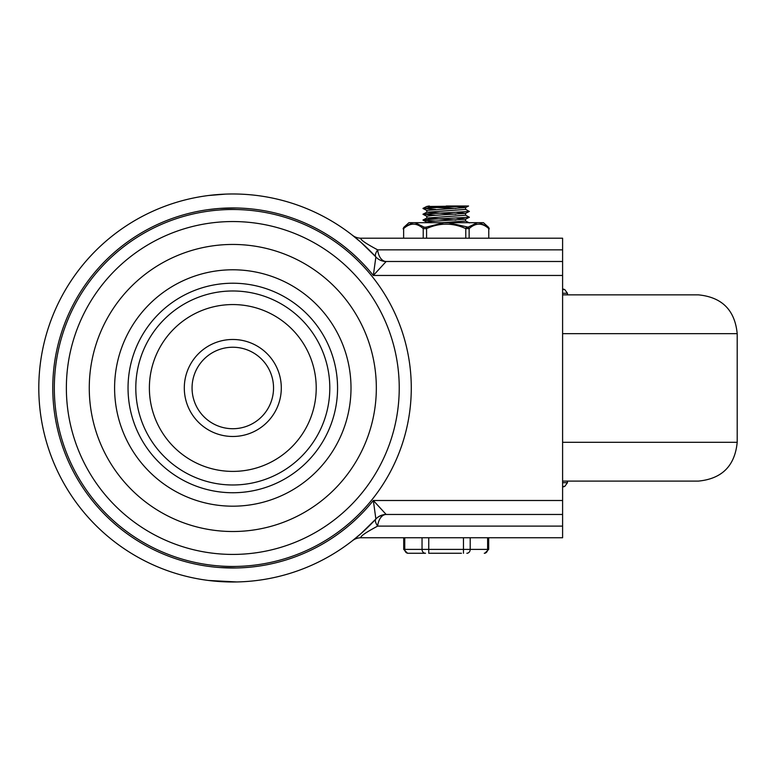 <?xml version="1.0" encoding="UTF-8"?>
<svg xmlns="http://www.w3.org/2000/svg" width="776" height="776" viewBox="0 0 776 776"><rect width="100%" height="100%" fill="white"/><g stroke="black" fill="none" stroke-linecap="round" stroke-linejoin="round"><path stroke-width="1.16" d="M356.465 538.515A13.968 13.968 0 0 1 361.024 537.749C359.87 536.536 365.418 532.656 377.66 526.109A13.968 8.633 90 0 1 380.065 518.562A13.968 8.633 90 0 1 383.761 515.031A13.968 8.633 90 0 1 386.167 514.469L373.334 500.501L375.875 519.008L361.063 533.529L352.411 540.726A13.968 13.968 0 0 1 356.465 538.515M361.024 537.749L562.6 537.749L562.6 500.501L373.334 500.501A180.032 180.032 0 0 1 52.768 387.981A180.032 180.032 0 0 1 373.334 275.461L562.6 275.461L562.6 257.409L562.6 261.493L386.167 261.493A13.968 13.968 0 0 1 375.875 256.963L373.334 275.461L386.167 261.493A13.968 8.633 90 0 1 380.065 257.409A13.968 8.633 90 0 1 377.66 249.853C365.399 243.305 359.851 239.425 361.024 238.213A13.968 13.968 0 0 1 352.411 235.244L360.811 242.209L375.438 256.497M562.6 257.409L562.6 238.213L361.024 238.213M562.6 249.853L377.66 249.853A13.968 4.869 -42.5 0 0 375.875 256.963A194 194 0 0 0 38.8 387.981A194 194 0 0 0 375.875 519.008A13.968 13.968 0 0 1 386.167 514.469L562.6 514.469M208.569 580.467L236.69 581.942M38.8 387.981A194 194 0 0 0 375.875 519.008A13.968 4.869 -137.5 0 0 377.66 526.109L562.6 526.109M216.989 567.324L211.15 566.713M236.69 567.974L219.22 567.508M208.569 209.588L219.22 208.463L236.69 207.997M225.641 194.116L208.569 195.504M562.6 275.461L562.6 500.501M273.54 387.981A40.74 40.74 0 0 1 232.8 428.721A40.74 40.74 0 0 1 192.06 387.981A40.74 40.74 0 0 1 232.8 347.241A40.74 40.74 0 0 1 273.54 387.981M329.8 387.981A97 97 0 0 1 232.8 484.981A97 97 0 0 1 135.8 387.981A97 97 0 0 1 232.8 290.981A97 97 0 0 1 329.8 387.981M149.38 387.981A83.42 83.42 0 0 0 232.8 471.401A83.42 83.42 0 0 0 316.22 387.981A83.42 83.42 0 0 0 232.8 304.561A83.42 83.42 0 0 0 149.38 387.981M337.56 387.981A104.76 104.76 0 0 1 232.8 492.741A104.76 104.76 0 0 1 128.04 387.981A104.76 104.76 0 0 1 232.8 283.221A104.76 104.76 0 0 1 337.56 387.981M54.32 387.981A178.48 178.48 0 0 0 232.8 566.461A178.48 178.48 0 0 0 411.28 387.981A178.48 178.48 0 0 0 232.8 209.501A178.48 178.48 0 0 0 54.32 387.981M562.6 333.661L737.2 333.661L737.2 442.301C734.901 465.872 721.971 478.802 698.4 481.101L562.6 481.101M737.2 333.661C734.901 310.099 721.971 297.169 698.4 294.861L562.6 294.861M455.89 208.434L446.248 207.949C429.632 207.308 424.006 206.659 429.37 206.009L426.849 206.494M426.8 206.494L468.578 206.009L446.248 206.009M456.763 206.542L465.6 207.464M468.578 206.009L465.513 207.551L426.8 210.374L426.8 212.314M455.89 214.254L426.955 212.226L465.532 209.404M456.763 212.362L465.513 213.371L432.465 215.466L426.8 216.194L426.8 218.134M455.89 220.074L426.955 218.046L465.532 215.224M456.763 218.182L465.6 219.104M435.637 221.092L422.998 220.151L427.818 219.463L469.402 217.241L465.513 219.191L432.465 221.286L426.8 222.014L426.8 222.693M442.126 222.693L465.532 221.044M422.037 537.749L422.037 549.389L404.752 549.389A3.88 3.366 -90 0 0 405.732 552.134A3.88 3.366 -90 0 0 408.118 553.269L425.558 553.269M429.574 553.269L430.961 553.269M436.743 553.269L439.313 553.269M449.159 553.269L455.725 553.269M488.686 537.749L488.686 549.389L428.75 549.389L428.759 553.269L461.439 553.269M469.402 217.241L465.513 215.136M435.637 215.272L423.26 214.098L469.354 211.441L465.513 209.316M435.637 209.452L423.337 208.259L466.327 206.009M448.266 222.693L477.347 222.693L468.141 227.174L448.266 222.693L444.085 222.693L425.956 227.174L426.577 228.61C439.633 222.683 452.699 222.683 465.775 228.61L466.405 227.174M465.775 238.213L465.775 228.61L469.14 228.61A1.94 1.542 -130.9 0 0 468.141 227.174L467.404 227.397M423.221 238.213L423.221 228.61A1.94 1.542 -49 0 1 424.22 227.174L415.024 222.693L408.952 222.693L403.753 227.397L403.122 228.833L403.636 228.61C410.174 222.693 416.702 222.693 423.221 228.61L426.577 228.61L426.577 238.213M420.98 222.693L464.805 222.693M415.024 222.693L444.085 222.693M469.14 238.213L469.14 228.61C475.688 222.693 482.226 222.693 488.764 228.61A1.94 1.542 -49.1 0 0 488.385 227.174L479.442 222.693L477.347 222.693M479.442 222.693L483.448 222.693L488.647 227.397L489.278 228.833L488.764 228.61L488.764 238.213M403.636 238.213L403.636 228.61A1.94 1.542 -131 0 1 404.015 227.174L412.939 222.693M425.956 227.174L424.22 227.174M380.541 260.309A13.968 13.968 0 0 1 375.875 256.963M375.875 519.008A13.968 13.095 -137.5 0 1 383.761 515.031M380.541 515.662A13.968 13.968 0 0 1 386.167 514.469M281.3 387.981A48.5 48.5 0 0 0 232.8 339.481A48.5 48.5 0 0 0 184.3 387.981A48.5 48.5 0 0 0 232.8 436.481A48.5 48.5 0 0 0 281.3 387.981M114.596 387.981A118.204 118.204 0 0 0 232.8 506.185A118.204 118.204 0 0 0 351.004 387.981A118.204 118.204 0 0 0 232.8 269.786A118.204 118.204 0 0 0 114.596 387.981M399.233 387.981A166.433 166.433 0 0 0 232.8 221.548A166.433 166.433 0 0 0 66.367 387.981A166.433 166.433 0 0 0 232.8 554.423A166.433 166.433 0 0 0 399.233 387.981M89.269 387.981A143.531 143.531 0 0 1 232.8 244.45A143.531 143.531 0 0 1 376.331 387.981A143.531 143.531 0 0 1 232.8 531.512A143.531 143.531 0 0 1 89.269 387.981M737.2 442.301L562.6 442.301M562.6 486.406L564.753 486.406L562.6 487.095M567.45 481.101L567.45 482.72L562.6 482.72M562.6 293.25L567.45 293.25L567.45 294.861M567.45 293.25L564.753 289.564L562.6 289.564M428.75 537.749L428.75 549.389L422.037 549.389A3.88 3.366 90 0 0 423.017 552.134A3.88 3.366 90 0 0 425.403 553.269M463.466 537.749L463.476 553.269M466.842 553.269A3.88 3.356 -90 0 0 469.218 552.134A3.88 3.356 -90 0 0 470.198 549.389L470.198 537.749M487.629 537.749L487.629 549.389A3.88 3.356 90 0 1 486.649 552.134A3.88 3.356 90 0 1 484.272 553.269M404.752 537.749L404.752 549.389L403.714 549.389L403.714 537.749M567.45 482.72L564.753 486.406M564.753 289.564L562.6 288.876M465.6 209.404L465.6 207.512M465.6 215.224L465.6 213.284M465.6 221.044L465.6 219.152M403.714 549.389L407.594 553.269M488.686 549.389L484.806 553.269M422.998 220.151L426.887 222.101M422.998 214.331L426.887 216.281M469.402 211.421L465.513 213.371M422.998 208.511L426.887 210.461M426.887 206.406L422.998 208.366M426.887 212.226L422.998 214.186M426.887 218.046L422.998 220.006M465.513 220.956L469.402 222.906"/></g></svg>

